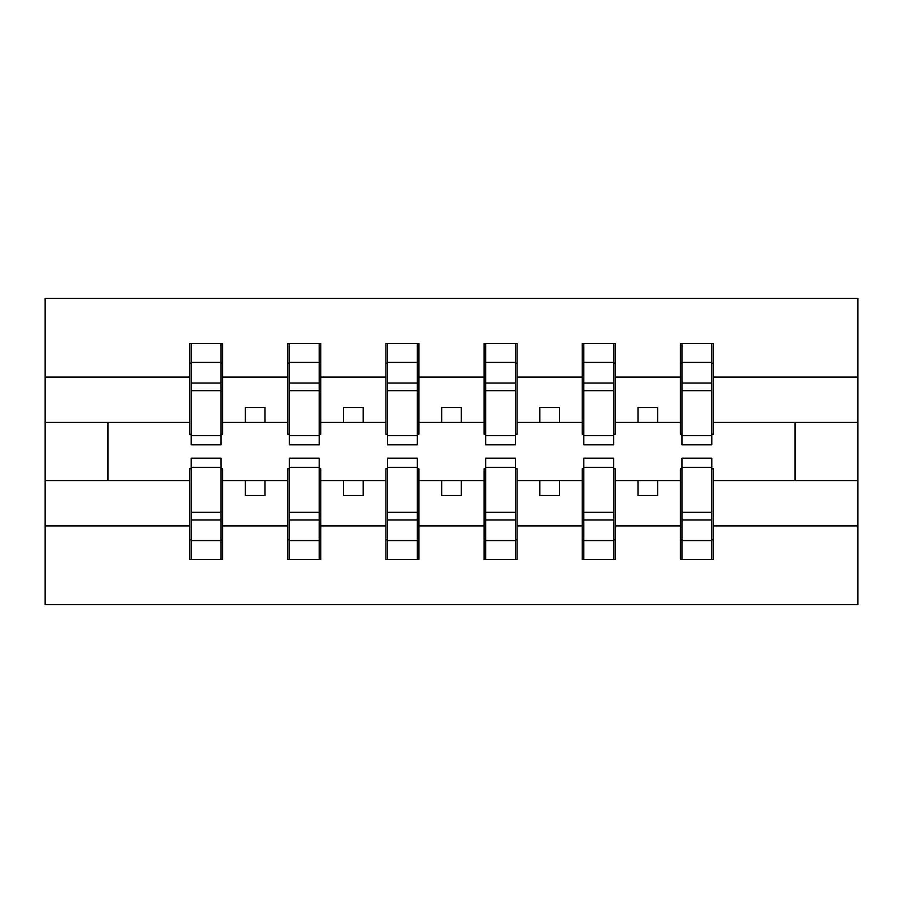 <?xml version="1.0" encoding="UTF-8"?>
<svg xmlns="http://www.w3.org/2000/svg" width="903" height="903" viewBox="0 0 903 903"><rect width="100%" height="100%" fill="white"/><g stroke="black" fill="none" stroke-linecap="round" stroke-linejoin="round"><path stroke-width="1.35" d="M191.199 468.77L189.63 468.77L189.63 525.896L45.15 525.896L45.15 604.615L857.85 604.615L857.85 525.896L713.37 525.896L713.37 559.465L680.388 559.465L681.957 559.465L681.957 458.171L711.801 458.171L711.801 512.34L681.957 512.34M681.957 468.77L680.388 468.77L680.388 480.554L637.992 480.554L637.992 495.476L657.621 495.476L657.621 480.554M680.388 559.465L680.388 480.554M711.801 468.77L713.37 468.77L713.37 525.896M583.812 468.77L582.243 468.77L582.243 480.554L539.836 480.554L539.836 495.476L559.465 495.476L559.465 480.554M680.388 525.896L615.214 525.896L615.214 559.465L582.243 559.465L582.243 480.554M613.645 468.77L615.214 468.77L615.214 525.896M485.656 468.77L484.087 468.77L484.087 480.554L441.68 480.554L441.68 495.476L461.32 495.476L461.32 480.554M582.243 525.896L517.069 525.896L517.069 559.465L484.087 559.465L484.087 480.554M515.5 468.77L517.069 468.77L517.069 525.896M387.5 468.77L385.931 468.77L385.931 480.554L343.535 480.554L343.535 495.476L363.164 495.476L363.164 480.554M484.087 525.896L418.913 525.896L418.913 559.465L385.931 559.465L385.931 480.554M417.344 468.77L418.913 468.77L418.913 525.896M289.355 468.77L287.786 468.77L287.786 480.554L245.379 480.554L245.379 495.476L265.008 495.476L265.008 480.554M385.931 525.896L320.757 525.896L320.757 559.465L287.786 559.465L287.786 480.554M319.188 468.77L320.757 468.77L320.757 525.896M681.957 435.686L711.801 435.686L711.801 444.829L681.957 444.829L681.957 343.535L680.388 343.535L680.388 377.104L615.214 377.104L615.214 434.23L613.645 434.23M681.957 434.23L680.388 434.23L680.388 377.104M583.812 435.686L613.645 435.686L613.645 444.829L583.812 444.829L583.812 343.535L582.243 343.535L582.243 377.104L517.069 377.104L517.069 434.23L515.5 434.23M583.812 434.23L582.243 434.23L582.243 377.104M485.656 435.686L515.5 435.686L515.5 444.829L485.656 444.829L485.656 343.535L484.087 343.535L484.087 377.104L418.913 377.104L418.913 434.23L417.344 434.23M485.656 434.23L484.087 434.23L484.087 377.104M387.5 435.686L417.344 435.686L417.344 444.829L387.5 444.829L387.5 343.535L385.931 343.535L385.931 377.104L320.757 377.104L320.757 434.23L319.188 434.23M387.5 434.23L385.931 434.23L385.931 377.104M289.355 435.686L319.188 435.686L319.188 444.829L289.355 444.829L289.355 343.535L287.786 343.535L287.786 377.104L222.612 377.104L222.612 343.535L221.043 343.535L221.043 444.829L191.199 444.829L191.199 390.66L221.043 390.66M289.355 434.23L287.786 434.23L287.786 377.104M189.63 525.896L189.63 559.465L222.612 559.465L222.612 468.77L221.043 468.77M191.199 390.66L191.199 343.535L189.63 343.535L189.63 377.104L45.15 377.104L45.15 298.385L857.85 298.385L857.85 377.104L713.37 377.104L713.37 434.23L711.801 434.23M191.199 434.23L189.63 434.23L189.63 377.104M680.388 343.535L713.37 343.535L713.37 377.104M582.243 343.535L615.214 343.535L615.214 377.104M484.087 343.535L517.069 343.535L517.069 377.104M385.931 343.535L418.913 343.535L418.913 377.104M287.786 343.535L320.757 343.535L320.757 377.104M287.786 525.896L222.612 525.896M189.63 343.535L222.612 343.535M637.992 480.554L615.214 480.554M680.388 422.446L657.621 422.446L657.621 407.524L637.992 407.524L637.992 422.446L615.214 422.446M637.992 422.446L657.621 422.446M539.836 480.554L517.069 480.554M582.243 422.446L559.465 422.446L559.465 407.524L539.836 407.524L539.836 422.446L517.069 422.446M539.836 422.446L559.465 422.446M441.68 480.554L418.913 480.554M484.087 422.446L461.32 422.446L461.32 407.524L441.68 407.524L441.68 422.446L418.913 422.446M441.68 422.446L461.32 422.446M343.535 480.554L320.757 480.554M385.931 422.446L363.164 422.446L363.164 407.524L343.535 407.524L343.535 422.446L320.757 422.446M343.535 422.446L363.164 422.446M245.379 480.554L222.612 480.554M287.786 422.446L265.008 422.446L265.008 407.524L245.379 407.524L245.379 422.446L222.612 422.446L222.612 377.104M245.379 422.446L265.008 422.446M222.612 422.446L222.612 434.23L221.043 434.23M189.63 480.554L45.15 480.554L45.15 377.104M45.15 525.896L45.15 480.554M189.63 422.446L45.15 422.446M857.85 525.896L857.85 377.104M107.965 480.554L107.965 422.446M857.85 422.446L795.035 422.446L795.035 480.554L713.37 480.554M857.85 480.554L795.035 480.554M795.035 422.446L713.37 422.446M221.043 363.164L222.612 363.164M189.63 363.164L191.199 363.164M191.199 383.007L221.043 383.007M189.63 559.465L191.199 559.465L191.199 458.171L221.043 458.171L221.043 512.34L191.199 512.34M191.199 539.836L189.63 539.836M222.612 539.836L221.043 539.836M221.043 512.34L221.043 559.465L222.612 559.465M221.043 519.993L191.199 519.993M320.757 343.535L319.188 343.535L319.188 435.686M319.188 363.164L320.757 363.164M287.786 363.164L289.355 363.164M289.355 390.66L319.188 390.66M289.355 383.007L319.188 383.007M418.913 343.535L417.344 343.535L417.344 435.686M417.344 363.164L418.913 363.164M385.931 363.164L387.5 363.164M387.5 390.66L417.344 390.66M387.5 383.007L417.344 383.007M517.069 343.535L515.5 343.535L515.5 435.686M515.5 363.164L517.069 363.164M484.087 363.164L485.656 363.164M485.656 390.66L515.5 390.66M485.656 383.007L515.5 383.007M615.214 343.535L613.645 343.535L613.645 435.686M613.645 363.164L615.214 363.164M582.243 363.164L583.812 363.164M583.812 390.66L613.645 390.66M583.812 383.007L613.645 383.007M287.786 559.465L289.355 559.465L289.355 458.171L319.188 458.171L319.188 512.34L289.355 512.34M289.355 539.836L287.786 539.836M320.757 539.836L319.188 539.836M319.188 512.34L319.188 559.465L320.757 559.465M319.188 519.993L289.355 519.993M385.931 559.465L387.5 559.465L387.5 458.171L417.344 458.171L417.344 512.34L387.5 512.34M387.5 539.836L385.931 539.836M418.913 539.836L417.344 539.836M417.344 512.34L417.344 559.465L418.913 559.465M417.344 519.993L387.5 519.993M484.087 559.465L485.656 559.465L485.656 458.171L515.5 458.171L515.5 512.34L485.656 512.34M485.656 539.836L484.087 539.836M517.069 539.836L515.5 539.836M515.5 512.34L515.5 559.465L517.069 559.465M515.5 519.993L485.656 519.993M582.243 559.465L583.812 559.465L583.812 458.171L613.645 458.171L613.645 512.34L583.812 512.34M583.812 539.836L582.243 539.836M615.214 539.836L613.645 539.836M613.645 512.34L613.645 559.465L615.214 559.465M613.645 519.993L583.812 519.993M713.37 343.535L711.801 343.535L711.801 435.686M711.801 363.164L713.37 363.164M680.388 363.164L681.957 363.164M681.957 390.66L711.801 390.66M681.957 383.007L711.801 383.007M681.957 539.836L680.388 539.836M713.37 539.836L711.801 539.836M711.801 512.34L711.801 559.465L713.37 559.465M711.801 519.993L681.957 519.993M191.199 435.686L221.043 435.686M191.199 362.396L221.043 362.396M221.043 467.314L191.199 467.314M221.043 540.604L191.199 540.604M289.355 362.396L319.188 362.396M387.5 362.396L417.344 362.396M485.656 362.396L515.5 362.396M583.812 362.396L613.645 362.396M319.188 467.314L289.355 467.314M319.188 540.604L289.355 540.604M417.344 467.314L387.5 467.314M417.344 540.604L387.5 540.604M515.5 467.314L485.656 467.314M515.5 540.604L485.656 540.604M613.645 467.314L583.812 467.314M613.645 540.604L583.812 540.604M681.957 362.396L711.801 362.396M711.801 467.314L681.957 467.314M711.801 540.604L681.957 540.604"/></g></svg>
